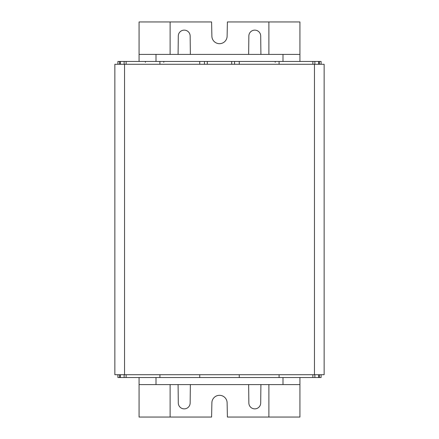 <?xml version="1.0" encoding="UTF-8"?>
<svg xmlns="http://www.w3.org/2000/svg" width="439" height="439" viewBox="0 0 439 439"><rect width="100%" height="100%" fill="white"/><g stroke="black" fill="none" stroke-linecap="round" stroke-linejoin="round"><path stroke-width="0.66" d="M321.096 64.281L321.096 61.46L312.875 61.46L312.875 64.281M231.726 64.281L231.704 61.46L312.875 61.46M207.296 64.281L207.296 61.46L231.704 61.46L231.704 64.281M207.274 64.281L207.274 61.46L117.904 61.46L117.904 64.281M170.112 54.403L170.112 21.95L211.598 21.95L211.883 36.212A7.622 7.622 0 0 0 219.5 43.68A7.622 7.622 0 0 0 227.117 36.212L227.402 21.95L299.93 21.95L299.93 61.46M299.93 54.403L139.07 54.403L139.07 21.95L170.112 21.95M260.909 54.403L260.706 35.993A5.926 5.926 0 0 0 254.779 30.132A5.926 5.926 0 0 0 248.853 35.993L248.644 54.403M190.356 54.403L190.147 35.993A5.926 5.926 0 0 0 184.221 30.132A5.926 5.926 0 0 0 178.294 35.993L178.091 54.403M268.887 54.403L268.887 21.95M268.887 384.597L268.887 417.05L227.402 417.05L227.117 402.788A7.622 7.622 0 0 0 219.5 395.319A7.622 7.622 0 0 0 211.883 402.788L211.598 417.05L139.07 417.05L139.07 377.54M268.887 417.05L299.93 417.05L299.93 384.597L139.07 384.597M139.07 61.46L139.07 54.403M324.136 64.281L114.864 64.281L114.864 374.719L324.136 374.719L324.136 64.281M279.089 61.46L279.089 64.281M239.255 61.46L239.255 64.281M234.547 61.46L234.547 64.281M117.904 374.719L117.904 377.54L159.911 377.54L159.911 374.719M199.745 374.719L199.745 377.54L239.255 377.54L239.255 374.719M159.911 377.54L199.745 377.54M239.255 377.54L279.089 377.54L279.089 374.719M279.089 377.54L321.096 377.54L321.096 374.719M299.93 377.54L299.93 384.597M178.091 384.597L178.294 403.007A5.926 5.926 0 0 0 184.221 408.868A5.926 5.926 0 0 0 190.147 403.007L190.356 384.597M248.644 384.597L248.853 403.007A5.926 5.926 0 0 0 254.779 408.868A5.926 5.926 0 0 0 260.706 403.007L260.909 384.597M170.112 384.597L170.112 417.05M204.453 64.281L204.453 61.46M199.745 64.281L199.745 61.46M159.911 64.281L159.911 61.46M282.996 61.46L282.996 54.403M318.604 61.46L318.604 64.281M314.867 61.46L314.867 64.281M120.396 377.54L120.396 374.719M124.133 377.54L124.133 374.719M126.125 377.54L126.125 374.719M312.875 377.54L312.875 374.719M314.867 377.54L314.867 374.719M318.604 377.54L318.604 374.719M156.004 377.54L156.004 384.597M282.996 377.54L282.996 384.597M314.456 374.719L314.456 64.281M124.544 374.719L124.544 64.281M126.125 64.281L126.125 61.46M124.133 64.281L124.133 61.46M120.396 64.281L120.396 61.46M156.004 61.46L156.004 54.403M319.427 64.281L319.427 61.46M119.573 374.719L119.573 377.54M319.427 374.719L319.427 377.54M119.573 64.281L119.573 61.46M275.237 62.305L275.187 62.025M145.419 62.305L145.369 62.025M163.763 62.305L163.813 62.025"/></g></svg>
